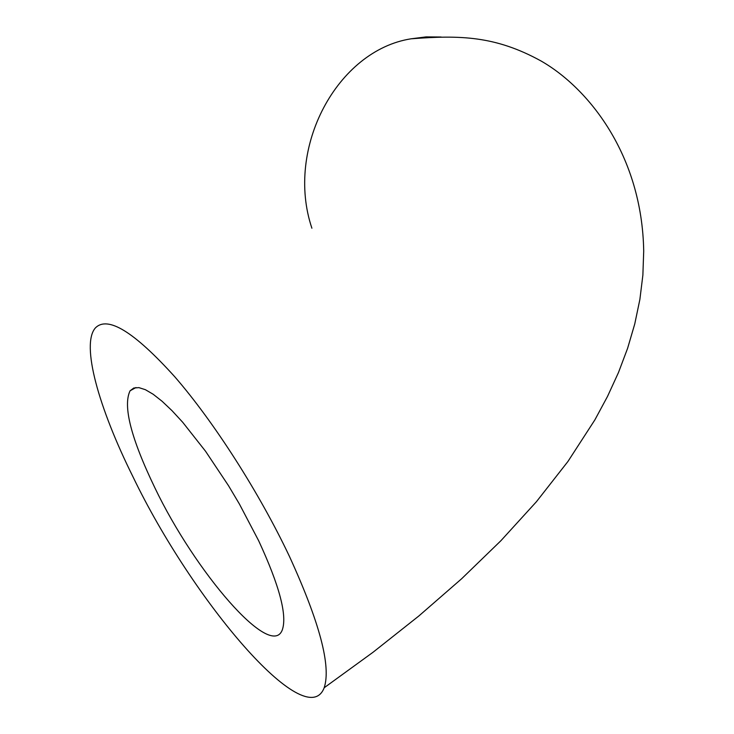 <?xml version="1.0" encoding="UTF-8"?>
<svg xmlns="http://www.w3.org/2000/svg" width="734" height="734" viewBox="0 0 734 734"><rect width="100%" height="100%" fill="white"/><g stroke="black" fill="none" stroke-linecap="round" stroke-linejoin="round"><path stroke-width="1.1" d="M258.643 540.71L239.394 504.01L228.513 485.688L205.529 451.226L182.711 422.279L172.013 410.673L162.104 401.278L153.177 394.259L145.396 389.699L138.9 387.625L133.772 388.02L130.074 390.791C122.743 405.985 131.028 438.345 154.911 487.89C194.996 571.713 270.442 659.802 282.205 630.167C287.434 615.771 279.581 585.952 258.643 540.71M132.937 476.705C192.363 600.366 306.179 734.899 324.18 687.758C331.273 666.261 319.685 622.469 289.435 556.39C259.331 492.734 213.75 421.6 174.701 376.698C134.065 331.713 107.614 315.473 95.347 327.97C80.887 344.521 98.558 407.59 132.937 476.705M441.125 37.021L426.087 36.893L411.058 38.81C337.411 50.334 284.81 147.773 311.895 228.219M135.955 387.543L130.074 390.791M411.058 38.81C460.135 35.021 495.413 35.893 540.976 60.95C588.439 88.043 642.122 154.874 643.709 251.138L642.874 275.131L639.874 299.472L634.754 323.951L627.588 348.356L618.468 372.551L607.513 396.424L594.861 419.903L567.923 461.493L536.435 501.707L500.863 540.756L461.567 578.814L418.857 615.973L372.991 652.297L324.18 687.758"/></g></svg>
